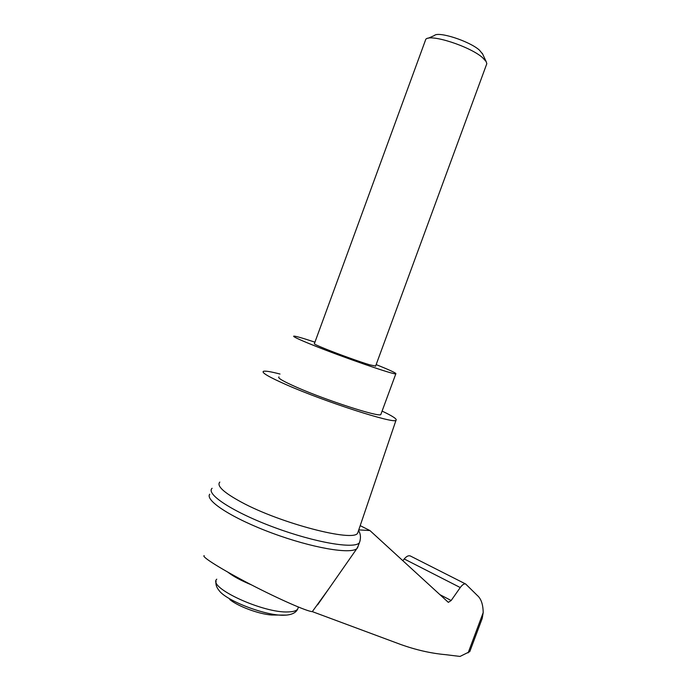 <?xml version="1.0" encoding="UTF-8"?>
<svg xmlns="http://www.w3.org/2000/svg" width="691" height="691" viewBox="0 0 691 691"><rect width="100%" height="100%" fill="white"/><g stroke="black" fill="none" stroke-linecap="round" stroke-linejoin="round"><path stroke-width="1.04" d="M439.856 594.623L451.171 600.505L460.258 587.549C462.348 584.707 464.145 583.524 465.656 583.99L477.274 595.417C481.1 598.656 483.078 604.392 483.19 612.632L482.214 618.428L469.785 651.604L460.033 656.433L445.565 654.662C430.934 653.349 415.93 649.937 400.564 644.427L312.315 611.621C307.581 611.665 279.294 599.304 250.453 584.353C221.569 569.401 200.856 556.385 204.199 555.633M312.315 611.621L329.262 588.162M358.206 545.959L356.841 548.637C350.389 554.441 311.9 547.877 272.323 533.184C232.686 518.57 204.812 500.595 209.71 494.212M358.767 529.885L369.927 530.55L448.26 602.293M358.577 530.446L359.605 532.752M451.171 600.505L448.355 602.345M360.201 525.652L369.927 530.55M410.48 556.048L410.273 555.944C408.467 555.314 406.446 556.324 404.218 558.959L402.836 560.695M229.757 599.512C237.929 606.361 259.013 614.169 271.684 615.016L286.506 615.094M375.61 366.075L369.728 364.831C360.201 361.972 338.771 354.267 325.815 349.041C317.394 345.638 313.593 343.842 314.396 343.643L425.811 39.266C430.208 33.539 470.226 46.47 482.612 57.707L486.162 61.585L486.818 63.693L486.378 64.885M428.1 38.273L434.345 35.561C438.051 30.974 469.586 41.14 479.459 50.167L482.698 54.157M376.154 364.598C390.242 370.264 396.798 373.339 395.822 373.831C394.578 375.101 342.511 357.135 312.453 344.939C298.607 339.333 292.405 336.387 293.848 336.102C295.834 336.137 302.865 338.158 314.941 342.175M381.026 413.978L380.801 414.591C379.022 417.312 326.627 400.46 296.94 387.383C283.275 381.363 277.281 377.882 278.965 376.915M360.149 540.569L359.38 542.763C354.613 549.215 315.346 542.668 274.413 527.475C233.42 512.359 205.357 494.005 212.12 488.287M358.335 531.154L357.679 533.072C353.965 542.366 280.537 523.467 241.366 502.141C223.599 492.476 216.421 485.79 219.816 482.076M382.097 411.093C392.79 416.163 397.42 419.238 395.978 420.327C394.12 424.024 325.219 401.903 286.428 384.766C268.816 376.984 261.172 372.501 263.487 371.317C265.37 370.747 270.881 371.663 280.01 374.038M468.127 652.874L483.19 612.632M404.218 558.959L460.258 587.549M227.771 572.105C233.264 576.389 241.142 580.639 251.394 584.836M216.775 579.188C207.024 587.367 263.72 613.53 288.475 611.915C293.304 611.76 296.37 610.827 297.674 609.108L298.287 607.449M216.102 581.122C215.462 584.111 216.413 587.186 218.943 590.347C226.095 600.894 266.942 616.346 284.701 615.197L285.97 615.137C292.112 614.627 296.007 612.623 297.674 609.108L298.434 607.061M317.584 604.893L356.841 548.637M465.656 583.99L410.273 555.944M486.818 63.693L375.541 366.265M482.301 53.302L486.162 61.585M380.801 414.591L395.822 373.831M357.411 548.101L359.38 542.763M359.415 542.729C361.03 538.056 360.737 533.979 358.551 530.515M395.978 420.327L357.679 533.072"/></g></svg>
